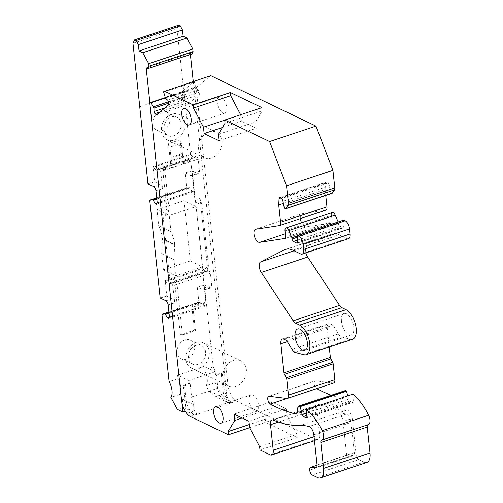 <?xml version="1.0" encoding="UTF-8"?>
<svg xmlns="http://www.w3.org/2000/svg" width="503" height="503" viewBox="0 0 503 503"><rect width="100%" height="100%" fill="white"/><g stroke="black" fill="none" stroke-linecap="round" stroke-linejoin="round"><path stroke-width="0.38" stroke-dasharray="2.52 1.89" d="M168.48 101.82L184.073 96.633L181.482 92.609A0.685 0.327 -108.4 0 0 181.099 92.357A0.685 0.327 -108.4 0 0 181.042 92.382L165.198 97.657L181.099 92.357M149.806 103.071L196.195 87.635L210.77 75.664M163.777 91.59L194.416 81.398L181.042 92.382M194.416 81.398A0.685 0.327 -108.4 0 0 194.347 82.033L196.22 88.339L198.421 90.006L199.326 92.106L199.339 94.621L187.135 104.649L185.532 103.442L184.626 101.342L184.614 97.878L184.073 96.633M190.348 416.534L236.737 401.098L256.033 410.347L316.576 439.383L270.193 454.819M236.737 401.098A13.719 6.52 71.6 0 1 227.953 384.845L196.195 87.635M332.112 193.271A2.056 0.975 71.6 0 1 330.402 191.121L329.346 185.852A2.056 0.975 71.6 0 0 328.006 183.042L326.378 182.262A2.056 0.975 71.6 0 0 325.931 182.212A2.056 0.975 71.6 0 0 325.454 183.155L325.108 189.512L325.737 195.39M325.875 210.128A4.804 2.282 71.6 0 1 325.692 210.172L302.184 213.756A6.86 3.257 71.6 0 0 301.926 213.819L255.537 229.255M285.006 230.795L331.395 215.359L332.055 221.571A2.056 0.975 71.6 0 1 331.59 222.986A2.056 0.975 71.6 0 1 331.515 223.005L306 226.897A6.86 3.257 71.6 0 1 301.549 222.766M300.385 218.61A6.86 3.257 71.6 0 1 301.926 213.819M331.395 215.359A4.118 1.955 71.6 0 1 332.32 212.524M338.154 221.942L338.431 223.552A2.056 0.975 71.6 0 0 339.751 225.992L343.184 227.639A2.056 0.975 71.6 0 0 343.631 227.689L297.242 243.125M343.75 220.081L344.109 226.432A2.056 0.975 71.6 0 1 343.631 227.689M348.566 238.699A6.86 3.257 71.6 0 1 347.083 238.535L339.286 234.794A34.298 16.291 71.6 0 0 331.842 233.97A34.298 16.291 71.6 0 0 330.773 234.417L306.956 246.514A6.86 3.257 71.6 0 0 305.931 252.883M352.59 339.223A15.775 7.495 71.6 0 1 350.27 339.255L341.732 337.029A7.545 3.584 71.6 0 1 338.4 333.942L333.08 325.114L330.295 323.775A6.86 3.257 71.6 0 0 328.805 323.611A6.86 3.257 71.6 0 0 327.258 328.34L329.251 346.988M333.778 382.972A4.804 2.282 71.6 0 1 333.263 383.022L315.526 380.872A4.118 1.955 71.6 0 0 315.085 380.916A4.118 1.955 71.6 0 0 314.274 384.506A4.118 1.955 71.6 0 0 316.695 388.574A240.069 114.049 71.6 0 0 316.789 388.624M297.82 407.493L344.209 392.057L343.668 397.087A3.427 1.628 71.6 0 1 342.889 398.458A3.427 1.628 71.6 0 1 342.43 398.477A240.069 114.049 71.6 0 1 331.282 395.245M344.209 392.057A3.427 1.628 71.6 0 1 344.989 390.686M347.73 395.899L348.541 399.2L306.685 413.126M306.817 415.415L349.767 401.124A2.056 0.975 71.6 0 1 348.541 399.2M349.767 401.124L352.345 402.362L306.729 417.54M352.873 394.189L353.269 401.155A2.056 0.975 71.6 0 1 352.792 402.413A2.056 0.975 71.6 0 1 352.345 402.362M368.435 424.576A6.86 3.257 71.6 0 1 368.146 424.639A3.427 1.628 71.6 0 0 368.001 424.677A3.427 1.628 71.6 0 0 367.775 424.796M366.901 462.414A13.719 6.52 71.6 0 1 363.927 462.087L358.727 459.591A4.118 1.955 71.6 0 1 356.093 454.718L352.213 418.439L343.052 421.489L346.932 457.768L356.093 454.718M278.549 422.055L316.884 409.297A6.86 3.257 71.6 0 1 318.437 404.569A6.86 3.257 71.6 0 1 319.782 404.67A205.777 97.758 71.6 0 0 346.781 410.071A6.86 3.257 71.6 0 1 352.213 418.439M316.884 409.297L319.612 434.818A6.86 3.257 71.6 0 1 318.066 439.547A6.86 3.257 71.6 0 1 316.576 439.383M341.48 321.316A11.318 5.376 71.6 0 1 344.039 313.514A11.318 5.376 71.6 0 1 353.735 327.195A11.318 5.376 71.6 0 1 351.182 334.992A11.318 5.376 71.6 0 1 341.48 321.316M190.197 383.94L191.586 396.949A13.719 6.52 -108.4 0 0 193.668 404.77C193.63 409.071 194.73 412.095 196.962 413.837L194.076 414.793A13.719 6.52 -108.4 0 1 185.859 398.854L184.469 385.845L190.197 383.94L189.065 383.399L188.763 380.545L215.108 371.78L215.41 374.634L221.138 372.729L222.269 373.27L223.659 386.273A13.719 6.52 -108.4 0 0 231.877 402.218L228.991 403.18C226.249 401.601 223.257 399.212 220.012 396.006A13.719 6.52 -108.4 0 1 217.931 388.184L216.541 375.175L222.269 373.27M198.924 368.492A13.99 11.192 115.6 0 0 209.047 356.049A13.99 11.192 115.6 0 0 203.596 342.933A13.99 11.192 115.6 0 0 196.157 342.606A13.99 11.192 115.6 0 0 186.041 355.049A13.99 11.192 115.6 0 0 191.492 368.165A13.99 11.192 115.6 0 0 198.924 368.492M171.756 114.225A13.99 11.192 115.6 0 0 161.633 126.662A13.99 11.192 115.6 0 0 167.084 139.784A13.99 11.192 115.6 0 0 174.516 140.111A13.99 11.192 115.6 0 0 184.639 127.668A13.99 11.192 115.6 0 0 179.187 114.552A13.99 11.192 115.6 0 0 171.756 114.225M171.02 157.326L182.476 153.516L181.388 143.361L169.939 147.172L171.02 157.326A3.427 1.628 -108.4 0 0 171.114 158.168L182.564 154.358L183.538 163.45L190.794 161.035L195.139 201.942L190.675 160.155L182.407 162.909L183.538 163.45M205.947 302.825L205.828 301.945L191.832 306.604L192.963 307.144L205.947 302.825L202.665 272.092L206.343 267.426L208.506 266.703L201.753 203.495L199.704 204.18L195.17 201.942M182.407 162.909L179.948 139.897L168.492 143.707L170.951 166.719L172.083 167.26L171.114 158.168M172.083 167.26L164.821 169.681L169.184 210.449L165.191 215.668L163.098 216.359L169.851 279.567A6.86 3.257 -108.4 0 0 169.209 283.579L181.929 402.607M192.963 307.144L195.472 330.616L182.482 334.935L176.704 280.863L172.064 278.832L169.851 279.567M174.704 244.496L173.95 259.636L175.673 275.776L202.59 266.823L196.151 206.557L169.234 215.51L170.957 231.65C172.944 235.53 174.195 239.812 174.704 244.496L171.837 243.125M168.694 103.178L184.614 97.878M164.971 107.881L184.626 101.342M160.061 111.918L185.532 103.442M156.496 114.847L187.135 104.649M168.7 104.819L199.339 94.621M168.687 102.298L199.326 92.106M167.782 100.198L198.421 90.006M165.581 98.538L196.22 88.339M165.041 97.293L195.68 87.094M282.956 201.288L329.346 185.852M283.378 203.401L325.108 189.512M297.38 235.901L338.299 222.282M286.691 340.55L333.08 325.114M316.55 467.218L353.257 455.001L348.189 454.882A4.118 1.955 -108.4 0 0 347.856 454.932A4.118 1.955 -108.4 0 0 346.932 457.768L309.703 470.154M353.257 455.001A3.427 1.628 -108.4 0 0 353.527 454.964A3.427 1.628 -108.4 0 0 354.301 452.599L351.081 422.438A6.86 3.257 -108.4 0 0 346.221 414.139A102.889 48.879 -108.4 0 0 337.639 413.12A6.86 3.257 71.6 0 1 343.052 421.489M346.781 410.071L337.62 413.12A205.777 97.758 -108.4 0 0 337.639 413.12L300.417 425.507M259.636 446.746L296.864 434.359L297.204 437.535L265.641 422.394L265.301 419.225L249.337 424.538M297.204 437.535L259.976 449.921M249.721 427.695L265.641 422.394M252.374 409.058A8.67 4.118 -108.4 0 0 256.605 411.328A8.67 4.118 -108.4 0 0 258.592 405.632A8.67 4.118 -108.4 0 0 255.367 397.144A8.67 4.118 -108.4 0 0 251.135 394.88A8.67 4.118 -108.4 0 0 249.148 400.577A8.67 4.118 -108.4 0 0 252.374 409.058M220.509 110.893A8.67 4.118 -108.4 0 0 224.74 113.162A8.67 4.118 -108.4 0 0 226.727 107.466A8.67 4.118 -108.4 0 0 223.502 98.978A8.67 4.118 -108.4 0 0 219.27 96.714A8.67 4.118 -108.4 0 0 217.283 102.411A8.67 4.118 -108.4 0 0 220.509 110.893M236.064 386.298A13.99 11.192 -64.4 0 1 228.626 385.971A13.99 11.192 -64.4 0 1 223.175 372.855A13.99 11.192 -64.4 0 1 233.298 360.412A13.99 11.192 -64.4 0 1 240.73 360.739A13.99 11.192 -64.4 0 1 246.181 373.861A13.99 11.192 -64.4 0 1 236.064 386.298M208.89 132.031A13.99 11.192 -64.4 0 1 216.321 132.358A13.99 11.192 -64.4 0 1 221.773 145.474A13.99 11.192 -64.4 0 1 211.656 157.917A13.99 11.192 -64.4 0 1 204.218 157.59A13.99 11.192 -64.4 0 1 198.767 144.474A13.99 11.192 -64.4 0 1 208.89 132.031M261.95 107.648L262.289 110.817L255.555 121.978L256.228 128.322L241.377 121.198L240.641 114.741M225.061 123.204L262.289 110.817M218.327 134.364L255.555 121.978M219.006 140.708L256.228 128.322M222.477 127.485L241.377 121.198M224.734 120.16L240.698 114.854M242.22 417.993L272.035 408.071L265.301 419.225M272.035 408.071L271.356 401.727L286.213 408.851L286.886 415.195L296.864 434.359M234.134 414.114L271.356 401.727M248.985 421.237L286.213 408.851M249.664 427.581L286.886 415.195M168.492 143.707A3.427 1.628 -108.4 0 0 169.939 147.172M179.948 139.897A3.427 1.628 -108.4 0 0 181.388 143.361M182.476 153.516A3.427 1.628 -108.4 0 0 182.564 154.358M164.821 169.681L162.689 169.473L170.951 166.719M169.184 210.449L167.348 211.034L166.958 209.437L162.689 169.473M190.794 161.035L190.675 160.155M149.907 102.989L161.482 211.26A6.86 3.257 -108.4 0 0 163.098 216.359M165.191 215.668L167.348 211.034M146.159 67.886L190.253 53.211L190.392 54.469M191.85 53.978L190.253 53.211M147.976 183.815L154.591 181.879L152.956 166.568L190.467 154.081L177.056 28.621L178.798 25.15M193.278 81.48L227.035 397.376L223.885 398.42L231.311 401.985A13.889 6.596 -108.4 0 0 231.877 402.218M172.913 285.723L171.592 283.29L170.385 282.711L169.096 284.648L165.481 281.485A0.685 0.327 -108.4 0 1 165.16 280.756L166.795 296.066L172.548 298.826C173.698 299.555 174.428 300.913 174.742 302.894L172.913 285.723L210.424 273.242L211.732 285.515L210.933 287.886L204.457 285.038L213.215 366.957A11.663 5.539 -108.4 0 1 214.995 382.733L221.465 394.704L227.035 397.376M210.424 273.242L209.103 270.809L207.896 270.224L206.607 272.167L202.992 269.004L165.481 281.485M165.16 280.756L202.671 268.275A0.685 0.327 -108.4 0 0 202.992 269.004M202.671 268.275L192.259 170.844L198.012 173.604L190.826 175.71L191.542 175.799L192.341 173.428L194.177 190.618L157.238 202.91M154.591 181.879L160.344 184.639C161.494 185.368 162.224 186.72 162.544 188.7L160.709 171.536L198.22 159.055L199.528 171.322L198.729 173.698L198.012 173.604M198.22 159.055L196.899 156.615L195.692 156.037L194.403 157.973L190.788 154.811L153.277 167.292A0.685 0.327 -108.4 0 1 152.956 166.568M190.467 154.081A0.685 0.327 -108.4 0 0 190.788 154.811M221.465 394.704L215.454 396.704L228.991 403.18M223.885 398.42L221.138 372.729M215.41 374.634L216.541 375.175M220.012 396.006L208.783 390.617L206.117 385.688A11.663 5.539 -108.4 0 0 204.337 369.912L203.966 366.435L215.108 371.78M193.668 404.77L182.438 399.388L179.772 394.453A11.663 5.539 -108.4 0 0 177.993 378.677L177.622 375.2L188.763 380.545M177.622 375.2L203.966 366.435M194.076 414.793A13.889 6.596 -108.4 0 1 193.517 414.56L186.085 411.001L183.344 385.304L189.065 383.399M183.344 385.304L184.469 385.845M186.085 411.001L185.261 411.272M182.438 399.388L183.381 407.373L177.364 409.373M183.381 407.373L196.962 413.837M172.064 278.832L174.786 279.976L174.686 281.762L169.209 283.579M176.704 280.863L174.786 279.976M182.482 334.935L180.351 334.734L174.686 281.762M180.351 334.734L194.34 330.075L195.472 330.616M191.832 306.604L194.34 330.075M205.828 301.945L202.665 272.092M208.506 266.703A6.86 3.257 -108.4 0 0 207.865 270.721L200.137 198.396A6.86 3.257 -108.4 0 0 201.753 203.495M206.343 267.426L202.489 270.652M199.704 204.18L195.139 201.942M177.59 133.414A10.286 8.23 115.6 0 0 177.025 117.155A10.286 8.23 115.6 0 0 167.568 119.45A10.286 8.23 115.6 0 0 168.128 135.709A10.286 8.23 115.6 0 0 177.59 133.414M166.449 128.07A10.286 8.23 115.6 0 0 165.883 111.817A10.286 8.23 115.6 0 0 156.427 114.112A10.286 8.23 115.6 0 0 156.986 130.371A10.286 8.23 115.6 0 0 166.449 128.07M191.976 347.837A10.286 8.23 115.6 0 0 192.536 364.09A10.286 8.23 115.6 0 0 201.999 361.795A10.286 8.23 115.6 0 0 201.433 345.536A10.286 8.23 115.6 0 0 191.976 347.837M180.835 342.493A10.286 8.23 115.6 0 0 181.394 358.752A10.286 8.23 115.6 0 0 190.857 356.457A10.286 8.23 115.6 0 0 190.291 340.198A10.286 8.23 115.6 0 0 180.835 342.493M183.878 200.672L156.961 209.625L158.69 225.765C160.677 229.638 161.922 233.92 162.431 238.611L161.677 253.751L163.406 269.897L190.323 260.938L183.878 200.672L196.151 206.557M190.323 260.938L202.59 266.823M139.771 106.718L183.834 92.055M156.326 204.275L193.265 191.983L194.177 190.618M157.169 203.017L192.058 191.404L193.265 191.983M192.058 191.404L190.197 187.952L189.455 187.6L186.896 187.801A0.685 0.327 -108.4 0 0 186.864 187.808A0.685 0.327 -108.4 0 0 186.707 188.285L149.768 200.571M156.829 199.056L190.197 187.952M156.766 198.471L189.455 187.6M192.259 170.844L185.066 172.95L186.707 188.285M166.795 296.066L160.18 298.002M169.442 317.097L206.381 304.805L204.545 287.622L203.746 289.992L197.27 287.144L198.911 302.473L161.972 314.765M168.53 318.468L205.469 306.176L206.381 304.805M169.373 317.211L204.262 305.598L205.469 306.176M204.262 305.598L202.401 302.146L201.653 301.787L199.1 301.995A0.685 0.327 -108.4 0 0 199.062 302.001A0.685 0.327 -108.4 0 0 198.911 302.473M169.033 313.25L202.401 302.146M168.97 312.665L201.653 301.787M204.457 285.038L197.27 287.144M213.215 366.957L204.337 369.912M177.993 378.677L169.115 381.632M179.772 394.453L170.894 397.408M132.962 43.289L177.056 28.621M132.993 43.308L177.094 28.633M139.777 106.749L183.872 92.074M160.709 171.536L159.388 169.096L158.181 168.518L156.892 170.46L156.15 170.102L193.661 157.621M156.15 170.102L153.277 167.292M156.892 170.46L194.403 157.973M158.181 168.518L195.692 156.037M159.388 169.096L196.899 156.615M185.066 172.95L190.826 175.71M168.354 284.296L205.865 271.809M169.096 284.648L206.607 272.167M170.385 282.711L207.896 270.224M171.592 283.29L209.103 270.809M214.995 382.733L206.117 385.688M208.783 390.617L215.454 396.704M169.234 215.51L156.961 209.625M158.69 225.765L170.957 231.65M163.406 269.897L175.673 275.776M161.677 253.751L173.95 259.636M162.513 239.384L174.786 245.269M181.482 92.609L165.342 97.978M181.564 400.281L185.859 398.854M223.659 386.273L227.953 384.845M191.586 396.949L217.931 388.184M194.347 82.033L163.708 92.231M330.402 191.121L284.013 206.557M328.006 183.042L281.617 198.478M279.989 197.698L326.378 182.262M280.712 198.044L325.454 183.155M325.692 210.172L279.303 225.608M255.794 229.192L302.184 213.756M306 226.897L285.32 233.776M285.276 238.391L331.515 223.005M332.055 221.571L285.666 237.007M297.455 237.19L338.431 223.552M297.619 240.013L339.751 225.992M297.575 242.817L343.184 227.639M344.109 226.432L297.719 241.868M347.083 238.535L300.693 253.971M292.897 250.23L339.286 234.794M286.578 249.123L330.773 234.417M294.085 250.802L306.956 246.514M350.27 339.255L303.881 354.69M295.343 352.465L341.732 337.029M338.4 333.942L292.01 349.378M283.906 339.211L330.295 323.775M287.339 341.625L327.258 328.34M333.263 383.022L286.873 398.458M269.136 396.307L315.526 380.872M286.974 398.464L316.695 388.574M342.43 398.477L296.877 413.636M343.668 397.087L297.279 412.523M306.88 416.597L353.269 401.155M321.757 440.075L368.146 424.639M317.538 477.523L363.927 462.087M358.727 459.591L312.338 475.027M348.189 454.882L317.097 465.225M354.301 452.599L317.079 464.986M313.853 434.825L351.081 422.438M346.221 414.139L308.993 426.525M319.782 404.67L273.393 420.106M314.054 436.667L319.612 434.818M166.958 209.437L161.482 211.26M228.45 402.934L231.311 401.985M193.517 414.56L196.377 413.611M207.865 270.721L202.671 272.444M200.137 198.396L194.944 200.125M160.344 184.639L153.729 186.575M162.544 188.7L155.93 190.637M199.528 171.322L192.341 173.428M186.864 187.808L156.697 197.849L186.896 187.801M172.548 298.826L165.933 300.763M174.742 302.894L168.134 304.831M211.732 285.515L204.545 287.622M199.062 302.001L168.901 312.036L199.1 301.995M210.216 287.798L203.03 289.904M162.431 238.611L171.718 243.062M279.542 197.648L325.931 182.212M331.59 222.986L285.201 238.422M285.459 249.406L331.842 233.97M282.422 339.047L328.805 323.611M268.696 396.351L315.085 380.916M342.889 398.458L296.5 413.894M306.402 417.848L352.792 402.413M321.612 440.112L368.001 424.677M347.856 454.932L317.097 465.168M353.527 454.964L316.305 467.35M272.048 420.005L318.437 404.569M318.066 439.547L314.488 440.735M351.182 334.992L304.793 350.428M344.039 313.514L297.65 328.949M256.605 411.328L221.1 423.142M251.135 394.88L215.624 406.694M224.74 113.162L189.235 124.977M219.27 96.714L183.758 108.529M228.626 385.971L191.492 368.165M240.73 360.739L203.596 342.933M216.321 132.358L179.187 114.552M204.218 157.59L167.084 139.784M165.883 111.817L177.025 117.155M156.986 130.371L168.128 135.709M181.394 358.752L192.536 364.09M190.291 340.198L201.433 345.536M198.71 173.698L191.524 175.805M210.914 287.892L203.728 289.998"/><path stroke-width="0.75" d="M165.342 97.978L150.843 102.801A0.685 0.327 -108.4 0 0 150.46 102.549A0.685 0.327 -108.4 0 0 150.403 102.581L149.806 103.071L181.564 400.281A13.719 6.52 71.6 0 0 190.348 416.534L228.412 434.787L228.073 431.612L249.337 424.538M150.843 102.801L153.975 108.07L153.987 111.534L154.893 113.634L156.496 114.847L168.7 104.819L168.687 102.298L167.782 100.198L165.581 98.538L163.708 92.231A0.685 0.327 71.6 0 1 163.777 91.59L210.77 75.664L315.991 126.121L332.923 170.354L334.797 187.896A3.427 1.628 71.6 0 1 334.495 189.883L332.395 193.039A2.056 0.975 71.6 0 1 332.112 193.271L285.723 208.707A2.056 0.975 71.6 0 1 284.013 206.557L282.956 201.288A2.056 0.975 71.6 0 0 281.617 198.478L279.989 197.698A2.056 0.975 71.6 0 0 279.542 197.648A2.056 0.975 71.6 0 0 279.064 198.591L278.719 204.947L280.567 222.257A4.804 2.282 71.6 0 1 279.486 225.564A4.804 2.282 71.6 0 1 279.303 225.608L255.794 229.192A6.86 3.257 71.6 0 0 255.537 229.255A6.86 3.257 71.6 0 0 254.524 236.523A6.86 3.257 71.6 0 0 259.611 242.333L285.276 238.391M322.228 430.669L368.617 415.233A48.011 22.811 71.6 0 0 352.873 394.189L306.484 409.624A48.011 22.811 71.6 0 1 322.228 430.669A6.86 3.257 71.6 0 1 322.046 440.012A6.86 3.257 71.6 0 1 321.757 440.075A3.427 1.628 71.6 0 0 321.612 440.112A3.427 1.628 71.6 0 0 320.839 442.477L323.605 468.394A13.719 6.52 71.6 0 1 320.512 477.85A13.719 6.52 71.6 0 1 317.538 477.523L312.338 475.027A4.118 1.955 71.6 0 1 309.703 470.154A4.118 1.955 71.6 0 1 310.634 467.318A4.118 1.955 71.6 0 1 310.961 467.268L316.029 467.388A3.427 1.628 71.6 0 0 316.305 467.35A3.427 1.628 71.6 0 0 317.079 464.986L313.853 434.825A6.86 3.257 71.6 0 0 308.993 426.525A102.889 48.879 71.6 0 0 300.417 425.507A205.777 97.758 71.6 0 1 273.393 420.106A6.86 3.257 71.6 0 0 272.048 420.005A6.86 3.257 71.6 0 0 270.501 424.733L273.223 450.254A6.86 3.257 71.6 0 1 271.677 454.982A6.86 3.257 71.6 0 1 270.193 454.819L259.976 449.921L259.636 446.746L249.664 427.581L248.985 421.237L234.134 414.114L234.807 420.458L228.073 431.612M306.484 409.624L306.88 416.597A2.056 0.975 71.6 0 1 306.402 417.848A2.056 0.975 71.6 0 1 305.956 417.798L303.378 416.559A2.056 0.975 71.6 0 1 302.152 414.635L300.178 406.6L346.567 391.164L347.73 395.899M296.877 413.636L296.041 413.912A3.427 1.628 71.6 0 0 296.5 413.894A3.427 1.628 71.6 0 0 297.279 412.523L297.82 407.493A3.427 1.628 71.6 0 1 298.6 406.122A3.427 1.628 71.6 0 1 299.348 406.204L300.178 406.6M296.041 413.912A240.069 114.049 71.6 0 1 270.306 404.01A4.118 1.955 71.6 0 1 267.885 399.942A4.118 1.955 71.6 0 1 268.696 396.351A4.118 1.955 71.6 0 1 269.136 396.307L286.873 398.458A4.804 2.282 71.6 0 0 287.389 398.407A4.804 2.282 71.6 0 0 288.471 395.1L334.86 379.664A4.804 2.282 71.6 0 1 333.778 382.972L287.389 398.407M285.126 238.441A2.056 0.975 71.6 0 0 285.201 238.422A2.056 0.975 71.6 0 0 285.666 237.007L285.006 230.795A4.118 1.955 71.6 0 1 285.93 227.96A4.118 1.955 71.6 0 1 288.829 230.563L291.91 237.718L292.048 238.988A2.056 0.975 71.6 0 0 293.362 241.427L296.795 243.075A2.056 0.975 71.6 0 0 297.242 243.125A2.056 0.975 71.6 0 0 297.719 241.868L297.361 235.517L298.795 236.209A6.86 3.257 71.6 0 1 303.183 244.332L303.73 249.406A6.86 3.257 71.6 0 1 302.177 254.134A6.86 3.257 71.6 0 1 300.693 253.971L292.897 250.23A34.298 16.291 71.6 0 0 285.459 249.406A34.298 16.291 71.6 0 0 284.384 249.853L260.567 261.95A6.86 3.257 71.6 0 0 261.315 272.456L293.155 320.826A6.86 3.257 71.6 0 0 295.468 323.089L299.662 325.101A15.775 7.495 71.6 0 1 309.232 340.575A15.775 7.495 71.6 0 1 306.201 354.659A15.775 7.495 71.6 0 1 303.881 354.69L295.343 352.465A7.545 3.584 71.6 0 1 292.01 349.378L286.691 340.55L283.906 339.211A6.86 3.257 71.6 0 0 282.422 339.047A6.86 3.257 71.6 0 0 280.869 343.775L283.975 372.805A2.056 0.975 71.6 0 0 284.447 374.307L286.308 377.753A2.056 0.975 71.6 0 1 286.779 379.256L288.471 395.1M164.38 91.1L193.158 104.901L193.498 108.07L203.47 127.24L204.149 133.584L219.006 140.708L218.327 134.364L225.061 123.204L224.722 120.035L269.602 141.557L286.534 185.789L288.414 203.331A3.427 1.628 71.6 0 1 288.106 205.318L286.006 208.475A2.056 0.975 71.6 0 1 285.723 208.707M295.098 336.752A11.318 5.376 71.6 0 1 297.65 328.949A11.318 5.376 71.6 0 1 307.352 342.631A11.318 5.376 71.6 0 1 304.793 350.428A11.318 5.376 71.6 0 1 295.098 336.752M216.862 420.873A8.67 4.118 71.6 0 1 213.643 412.391A8.67 4.118 71.6 0 1 215.624 406.694A8.67 4.118 71.6 0 1 219.861 408.964A8.67 4.118 71.6 0 1 223.081 417.446A8.67 4.118 71.6 0 1 221.1 423.142A8.67 4.118 71.6 0 1 216.862 420.873M184.997 122.707A8.67 4.118 71.6 0 1 181.778 114.225A8.67 4.118 71.6 0 1 183.758 108.529A8.67 4.118 71.6 0 1 187.996 110.792A8.67 4.118 71.6 0 1 191.215 119.28A8.67 4.118 71.6 0 1 189.235 124.977A8.67 4.118 71.6 0 1 184.997 122.707M153.434 106.831L168.48 101.82M325.737 195.39L326.956 206.821A4.804 2.282 71.6 0 1 325.875 210.128L279.486 225.564M301.549 222.766A6.86 3.257 71.6 0 1 300.385 218.61M285.93 227.96L332.32 212.524A4.118 1.955 71.6 0 1 335.218 215.127L338.154 221.942M297.361 235.517L343.75 220.081L345.184 220.773A6.86 3.257 71.6 0 1 349.572 228.896L350.119 233.97A6.86 3.257 71.6 0 1 348.566 238.699L302.177 254.134M261.315 272.456L307.704 257.02A6.86 3.257 71.6 0 1 305.931 252.883M307.704 257.02L339.544 305.39A6.86 3.257 71.6 0 0 341.858 307.654L346.051 309.666A15.775 7.495 71.6 0 1 355.621 325.139A15.775 7.495 71.6 0 1 352.59 339.223L306.201 354.659M329.251 346.988L330.364 357.369A2.056 0.975 71.6 0 0 330.829 358.872L332.697 362.317A2.056 0.975 71.6 0 1 333.168 363.82L334.86 379.664M331.282 395.245A240.069 114.049 71.6 0 1 316.789 388.624M298.6 406.122L344.989 390.686A3.427 1.628 71.6 0 1 345.737 390.768L346.567 391.164M368.617 415.233A6.86 3.257 71.6 0 1 368.435 424.576L322.046 440.012M320.839 442.477L367.228 427.041A3.427 1.628 71.6 0 1 367.775 424.796M367.228 427.041L369.994 452.958A13.719 6.52 71.6 0 1 366.901 462.414L320.512 477.85M224.722 120.035L261.95 107.648L230.387 92.514L230.72 95.683L240.641 114.741M269.602 141.557L315.991 126.121M193.158 104.901L230.387 92.514M153.975 108.07L168.694 103.178M153.987 111.534L164.971 107.881M154.893 113.634L160.061 111.918M286.534 185.789L332.923 170.354M278.719 204.947L283.378 203.401M291.91 237.718L297.38 235.901M228.412 434.787L249.721 427.695M204.149 133.584L222.477 127.485M203.47 127.24L224.734 120.16M193.498 108.07L230.72 95.683M234.807 420.458L242.22 417.993M186.871 38.052L142.777 52.721L148.706 63.692L148.976 66.226L147.756 68.653L191.85 53.978L193.07 51.558L192.8 49.017L186.871 38.052L183.161 36.266L182.482 29.922L180.288 25.86L178.798 25.15L134.703 39.825L132.962 43.289L139.771 106.718M147.756 68.653L146.159 67.886L149.907 102.989M190.392 54.469L193.278 81.48M185.261 411.272L182.935 412.045L177.364 409.373L170.894 397.408A11.663 5.539 -108.4 0 0 169.115 381.632L161.972 314.765A0.685 0.327 -108.4 0 1 162.123 314.293A0.685 0.327 -108.4 0 1 162.161 314.287L168.901 312.042L162.123 314.293M157.169 203.017L155.119 203.696L156.326 204.275L157.238 202.91L155.93 190.637C155.616 188.656 154.88 187.305 153.729 186.575L147.976 183.815L139.74 106.73M155.119 203.696L153.258 200.244L156.829 199.056M153.258 200.244L152.516 199.886L156.766 198.471M152.516 199.886L149.957 200.093A0.685 0.327 -108.4 0 0 149.925 200.1A0.685 0.327 -108.4 0 0 149.768 200.571L160.18 298.002L165.933 300.763C167.084 301.492 167.813 302.85 168.134 304.831L169.442 317.097L168.53 318.468L167.323 317.89L169.373 317.211M167.323 317.89L165.462 314.438L169.033 313.25M165.462 314.438L164.714 314.079L168.97 312.665M164.714 314.079L162.161 314.287M148.976 66.226L193.07 51.558M148.706 63.692L192.8 49.017M142.777 52.721L139.061 50.941L183.161 36.266M139.061 50.941L138.382 44.597L182.482 29.922M138.382 44.597L136.187 40.536L180.288 25.86M136.187 40.536L134.703 39.825M181.929 402.607L182.935 412.045M150.46 102.549L165.198 97.645L150.516 102.543M288.414 203.331L334.797 187.896M334.495 189.883L288.106 205.318M286.006 208.475L332.395 193.039M279.064 198.591L280.712 198.044M280.567 222.257L326.956 206.821M285.32 233.776L259.611 242.333M335.218 215.127L288.829 230.563M292.048 238.988L297.455 237.19M293.362 241.427L297.619 240.013M296.795 243.075L297.575 242.817M298.795 236.209L345.184 220.773M349.572 228.896L303.183 244.332M303.73 249.406L350.119 233.97M284.384 249.853L286.578 249.123M260.567 261.95L294.085 250.802M293.155 320.826L339.544 305.39M295.468 323.089L341.858 307.654M299.662 325.101L346.051 309.666M280.869 343.775L287.339 341.625M283.975 372.805L330.364 357.369M284.447 374.307L330.829 358.872M286.308 377.753L332.697 362.317M333.168 363.82L286.779 379.256M270.306 404.01L286.974 398.464M299.348 406.204L345.737 390.768M306.685 413.126L302.152 414.635M303.378 416.559L306.817 415.415M306.729 417.54L305.956 417.798M369.994 452.958L323.605 468.394M317.097 465.225L310.961 467.268M316.029 467.388L316.55 467.218M270.501 424.733L278.549 422.055M273.223 450.254L314.054 436.667M149.957 200.093L156.697 197.849L149.925 200.1M317.097 465.168L310.634 467.318M314.488 440.735L271.677 454.982"/></g></svg>
